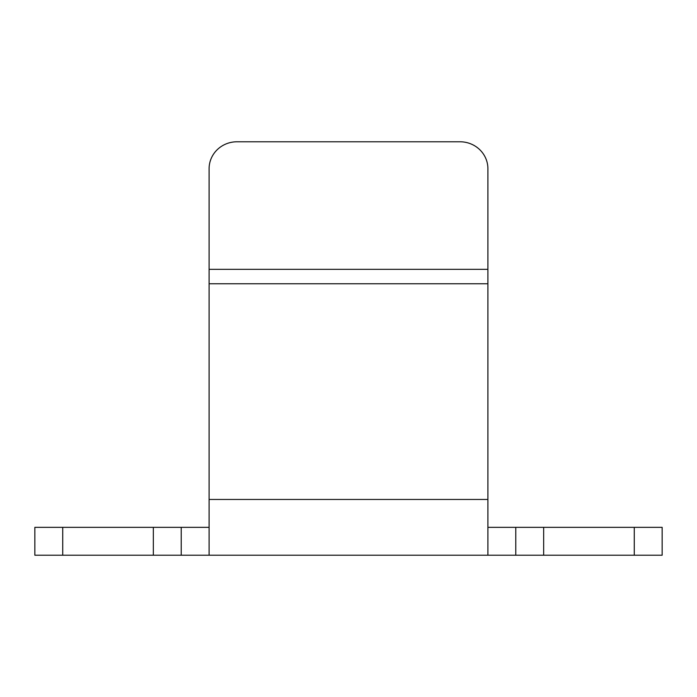 <?xml version="1.0" encoding="UTF-8"?>
<svg xmlns="http://www.w3.org/2000/svg" width="697" height="697" viewBox="0 0 697 697"><rect width="100%" height="100%" fill="white"/><g stroke="black" fill="none" stroke-linecap="round" stroke-linejoin="round"><path stroke-width="1.05" d="M62.73 527.341L34.85 527.341L34.85 555.221L181.22 555.221L181.22 527.341L62.73 527.341L62.73 555.221M181.22 527.341L209.1 527.341M487.9 527.341L515.78 527.341L515.78 555.221L662.15 555.221L662.15 527.341L515.78 527.341M515.78 555.221L181.22 555.221M209.1 555.221L209.1 168.709A27.88 26.93 180 0 1 236.98 141.779L460.02 141.779A27.88 26.93 180 0 1 487.9 168.709L487.9 555.221M662.15 527.341L662.15 555.221M153.34 527.341L153.34 555.221M543.66 555.221L543.66 527.341M634.27 527.341L634.27 555.221M209.1 269.338L487.9 269.338M487.9 283.766L209.1 283.766M209.1 499.461L487.9 499.461"/></g></svg>
